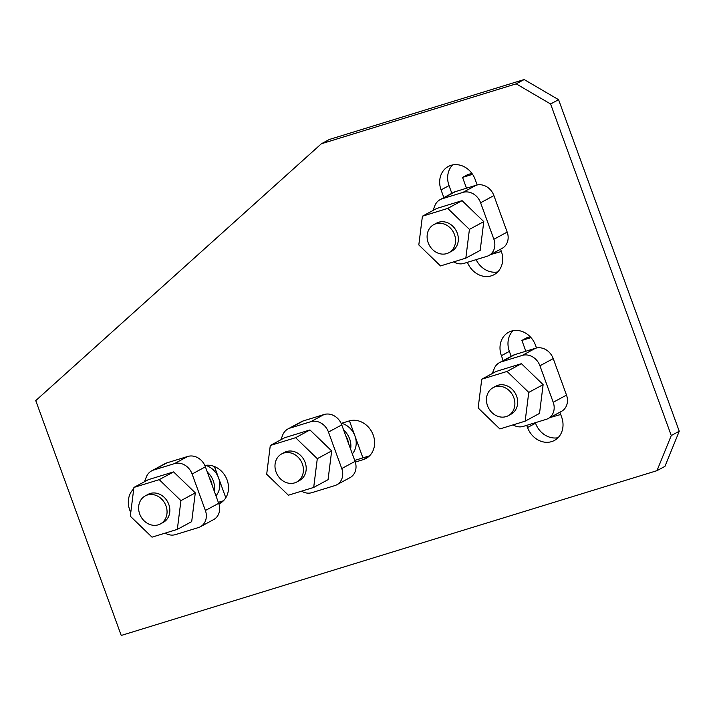 <?xml version="1.0" encoding="UTF-8"?>
<svg xmlns="http://www.w3.org/2000/svg" width="715" height="715" viewBox="0 0 715 715"><rect width="100%" height="100%" fill="white"/><g stroke="black" fill="none" stroke-linecap="round" stroke-linejoin="round"><path stroke-width="1.07" d="M130.782 512.458A20.664 17.741 61.6 0 1 129.71 509.956A20.664 17.741 61.6 0 1 133.741 488.846M559.881 412.224L561.633 417.042A20.664 17.741 61.6 0 1 554.402 440.458A20.664 17.741 61.6 0 1 551.631 441.62A20.664 17.741 61.6 0 1 527.545 427.525L526.749 425.336M500.554 249.204L501.295 251.26A20.664 17.741 61.6 0 1 494.065 274.685A20.664 17.741 61.6 0 1 491.294 275.847A20.664 17.741 61.6 0 1 467.422 262.316M354.703 460.406L369.539 455.839M218.325 502.35L223.42 500.786M512.95 330.714A20.664 17.741 -118.4 0 0 509.375 351.378L511.18 356.329M535.329 422.699L535.526 423.217A20.664 17.741 -118.4 0 0 558.066 437.705M452.613 164.933A20.664 17.741 -118.4 0 0 449.038 185.605L451.844 193.309M476.119 259.643A20.664 17.741 -118.4 0 0 497.729 271.923M321.366 143.769L329.347 139.47L524.167 79.544L558.576 99.68L679.25 431.234L664.95 466.359L656.978 470.667L671.269 435.542L550.595 103.988L516.185 83.843L321.366 143.769L35.75 400.606L121.228 635.456L656.978 470.667M341.162 423.414L349.143 420.956A20.664 17.741 61.6 0 1 372.569 433.433A20.664 17.741 61.6 0 1 365.991 458.476A20.664 17.741 61.6 0 1 363.22 459.638L355.292 462.078M204.839 465.456A20.664 17.741 61.6 0 1 226.878 479.363A20.664 17.741 61.6 0 1 219.88 503.423A20.664 17.741 61.6 0 1 218.888 503.914M503.199 360.637L501.394 355.686A20.664 17.741 61.6 0 1 508.633 332.261A20.664 17.741 61.6 0 1 535.49 345.202L536.509 347.991M443.863 197.617L441.057 189.904A20.664 17.741 61.6 0 1 448.296 166.488A20.664 17.741 61.6 0 1 475.153 179.42L477.173 184.979M516.185 83.843L524.167 79.544M558.576 99.68L550.595 103.988M671.269 435.542L679.25 431.234M525.159 421.162L499.848 428.946L478.147 407.97L481.749 379.209L496.112 371.46L521.423 363.676L507.051 371.425L528.76 392.401L525.159 421.162L539.521 413.404L543.123 384.652L528.76 392.401M543.123 384.652L521.423 363.676M481.749 379.209L507.051 371.425M508.231 415.71L511.019 414.208A15.936 13.692 -118.4 0 0 516.096 394.894A15.936 13.692 -118.4 0 0 498.024 385.26A15.936 13.692 -118.4 0 0 495.888 386.163L493.1 387.664A15.936 13.692 -118.4 0 0 488.023 406.978A15.936 13.692 -118.4 0 0 506.095 416.604A15.936 13.692 -118.4 0 0 508.231 415.71A15.936 13.692 -118.4 0 0 513.307 396.396A15.936 13.692 -118.4 0 0 495.236 386.77A15.936 13.692 -118.4 0 0 493.1 387.664M499.454 362.648L512.753 355.471A14.988 12.87 61.6 0 1 514.764 354.631L535.526 348.25A15.185 13.049 61.6 0 1 553.231 358.608L566.512 395.109A14.327 12.307 61.6 0 1 561.498 411.348L548.199 418.525A14.327 12.307 -118.4 0 0 553.213 402.286L539.932 365.785A15.185 13.049 -118.4 0 0 522.227 355.427L501.465 361.808A14.988 12.87 -118.4 0 0 499.454 362.648A14.988 12.87 -118.4 0 0 494.145 368.797L492.313 373.507M513.048 424.88A14.756 12.673 -118.4 0 0 523.317 426.39L546.278 419.33A14.327 12.307 -118.4 0 0 548.199 418.525M560.712 414.503L549.987 417.56M525.838 351.226L521.905 340.42L526.928 337.703A4.451 2.243 -107.1 0 1 527.134 337.623A4.451 2.243 -107.1 0 1 527.357 337.578M531.004 337.614L521.905 340.42M465.823 258.142L440.52 265.926L418.811 244.95L422.413 216.198L436.776 208.44L462.087 200.656L447.724 208.414L469.424 229.381L465.823 258.142L480.185 250.393L483.787 221.632L469.424 229.381M483.787 221.632L462.087 200.656M422.413 216.198L447.724 208.414M448.904 252.699L451.692 251.197A15.936 13.692 -118.4 0 0 456.76 231.875A15.936 13.692 -118.4 0 0 438.688 222.249A15.936 13.692 -118.4 0 0 436.552 223.143L433.764 224.644A15.936 13.692 -118.4 0 0 428.687 243.967A15.936 13.692 -118.4 0 0 446.768 253.593A15.936 13.692 -118.4 0 0 448.904 252.699A15.936 13.692 -118.4 0 0 453.98 233.376A15.936 13.692 -118.4 0 0 435.9 223.75A15.936 13.692 -118.4 0 0 433.764 224.644M440.127 199.637L453.426 192.46A14.988 12.87 61.6 0 1 455.437 191.62L476.199 185.23A15.185 13.049 61.6 0 1 493.904 195.597L507.185 232.089A14.327 12.307 61.6 0 1 502.162 248.337L488.863 255.514A14.327 12.307 -118.4 0 0 493.886 239.266L480.605 202.774A15.185 13.049 -118.4 0 0 462.9 192.407L442.138 198.797A14.988 12.87 -118.4 0 0 440.127 199.637A14.988 12.87 -118.4 0 0 434.809 205.786L432.977 210.496M453.712 261.869A14.756 12.673 -118.4 0 0 463.981 263.379L486.942 256.319A14.327 12.307 -118.4 0 0 488.863 255.514M501.385 251.492L490.651 254.549M466.502 188.215L462.569 177.4L467.592 174.692A4.451 2.243 -107.1 0 1 467.798 174.603A4.451 2.243 -107.1 0 1 468.021 174.558M472.57 174.326L462.569 177.4M345.774 435.882A15.936 13.692 61.6 0 1 348.518 443.416M350.591 449.127A18.447 15.846 -118.4 0 0 343.701 430.171M341.538 423.298A18.447 15.846 61.6 0 1 354.962 436.007A18.447 15.846 61.6 0 1 352.325 453.873M313.697 487.433L288.386 495.218L266.686 474.242L270.288 445.481L284.65 437.732L309.961 429.947L295.599 437.696L317.299 458.673L313.697 487.433L328.06 479.685L331.662 450.924L317.299 458.673M331.662 450.924L309.961 429.947M270.288 445.481L295.599 437.696M296.77 481.99L299.558 480.48A15.936 13.692 -118.4 0 0 304.635 461.166A15.936 13.692 -118.4 0 0 286.563 451.54A15.936 13.692 -118.4 0 0 284.427 452.434L281.639 453.936A15.936 13.692 -118.4 0 0 276.562 473.259A15.936 13.692 -118.4 0 0 294.634 482.884A15.936 13.692 -118.4 0 0 296.77 481.99A15.936 13.692 -118.4 0 0 301.846 462.668A15.936 13.692 -118.4 0 0 283.775 453.042A15.936 13.692 -118.4 0 0 281.639 453.936M287.993 428.929L301.292 421.752A14.988 12.87 61.6 0 1 303.303 420.912L324.065 414.521A15.185 13.049 61.6 0 1 341.77 424.889L355.06 461.381A14.327 12.307 61.6 0 1 350.037 477.62L336.738 484.797A14.327 12.307 -118.4 0 0 341.761 468.557L328.471 432.066A15.185 13.049 -118.4 0 0 310.766 421.698L290.004 428.088A14.988 12.87 -118.4 0 0 287.993 428.929A14.988 12.87 -118.4 0 0 282.684 435.078L280.852 439.779M301.587 491.16A14.756 12.673 -118.4 0 0 311.856 492.671L334.817 485.601A14.327 12.307 -118.4 0 0 336.738 484.797M349.447 420.867L362.925 457.877M209.406 477.826A15.936 13.692 61.6 0 1 212.149 485.369M214.223 491.071A18.447 15.846 -118.4 0 0 207.323 472.123M205.554 465.349A18.447 15.846 61.6 0 1 218.593 477.96A18.447 15.846 61.6 0 1 215.948 495.817M177.329 529.377L152.018 537.162L130.309 516.194L133.919 487.433L148.282 479.685L173.584 471.9L159.222 479.649L180.931 500.625L177.329 529.377L191.691 521.628L195.293 492.867L180.931 500.625M195.293 492.867L173.584 471.9M133.919 487.433L159.222 479.649M160.401 523.934L163.19 522.433A15.936 13.692 -118.4 0 0 168.266 503.119A15.936 13.692 -118.4 0 0 150.186 493.484A15.936 13.692 -118.4 0 0 148.05 494.378L145.261 495.888A15.936 13.692 -118.4 0 0 140.194 515.202A15.936 13.692 -118.4 0 0 158.265 524.828A15.936 13.692 -118.4 0 0 160.401 523.934A15.936 13.692 -118.4 0 0 165.478 504.62A15.936 13.692 -118.4 0 0 147.406 494.995A15.936 13.692 -118.4 0 0 145.261 495.888M151.625 470.872L164.924 463.695A14.988 12.87 61.6 0 1 166.935 462.855L187.696 456.474A15.185 13.049 61.6 0 1 205.402 466.832L218.683 503.324A14.327 12.307 61.6 0 1 213.669 519.573L200.37 526.749A14.327 12.307 -118.4 0 0 205.384 510.501L192.103 474.009A15.185 13.049 -118.4 0 0 174.397 463.651L153.636 470.032A14.988 12.87 -118.4 0 0 151.625 470.872A14.988 12.87 -118.4 0 0 146.316 477.021L144.484 481.731M165.21 533.104A14.756 12.673 -118.4 0 0 175.488 534.614L198.448 527.554A14.327 12.307 -118.4 0 0 200.37 526.749M214.428 466.529L225.806 497.774M449.038 185.605L441.057 189.904M527.545 427.525L535.526 423.217M509.375 351.378L501.394 355.686M222.374 501.742L218.799 503.664M368.484 456.796L363.22 459.638M535.526 348.25L522.227 355.427M539.932 365.785L553.231 358.608M514.764 354.631L501.465 361.808M566.512 395.109L553.213 402.286M530.164 336.711L526.928 337.703M476.199 185.23L462.9 192.407M480.605 202.774L493.904 195.597M455.437 191.62L442.138 198.797M507.185 232.089L493.886 239.266M471.9 173.37L467.592 174.692M324.065 414.521L310.766 421.698M328.471 432.066L341.77 424.889M303.303 420.912L290.004 428.088M355.06 461.381L341.761 468.557M187.696 456.474L174.397 463.651M192.103 474.009L205.402 466.832M166.935 462.855L153.636 470.032M218.683 503.324L205.384 510.501M527.134 337.623L530.146 336.694M467.798 174.603L471.882 173.352"/></g></svg>
